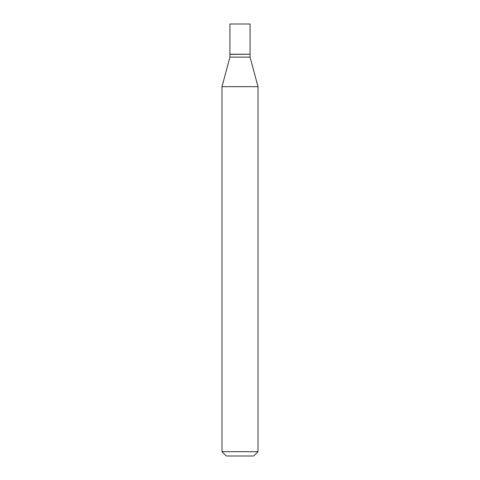 <?xml version="1.0" encoding="UTF-8"?>
<svg xmlns="http://www.w3.org/2000/svg" width="480" height="480" viewBox="0 0 480 480"><rect width="100%" height="100%" fill="white"/><g stroke="black" fill="none" stroke-linecap="round" stroke-linejoin="round"><path stroke-width="0.72" d="M250.08 24L229.92 24L229.92 54.24L250.08 54.24L250.08 24M249.936 54.24L229.92 54.384L229.92 57.12L222 86.676L222 451.68L258 451.68L253.68 456L226.32 456L222 451.68M250.08 54.384L250.08 57.12L229.92 57.12M250.08 57.12L258 86.676L222 86.676M258 86.676L258 451.68"/></g></svg>
